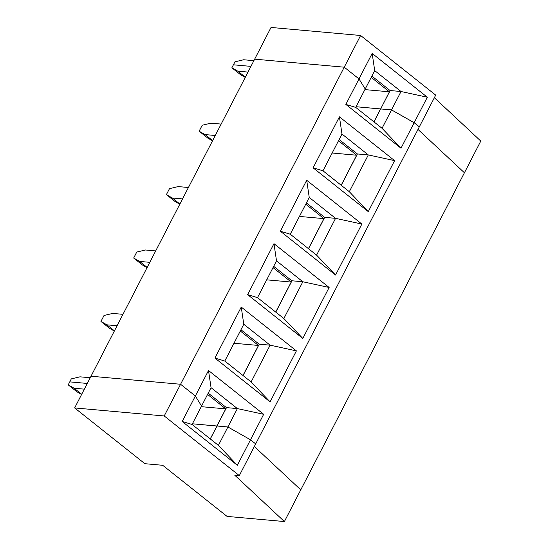 <?xml version="1.0" encoding="UTF-8"?>
<svg xmlns="http://www.w3.org/2000/svg" width="549" height="549" viewBox="0 0 549 549"><rect width="100%" height="100%" fill="white"/><g stroke="black" fill="none" stroke-linecap="round" stroke-linejoin="round"><path stroke-width="0.82" d="M164.22 415.97L74.65 407.934L144.867 463.692L162.689 465.291L227.06 516.403L284.403 521.55L234.746 475.194L239.316 475.599L164.22 415.97L180.587 384.266L195.355 395.994L201.558 406.068L192.061 424.459L218.399 445.363L227.89 426.978L217.013 425.997L210.322 438.953M210.253 438.905L216.985 426.045L192.404 423.794L216.917 425.99L225.756 408.868L201.243 406.672M239.316 475.599L419.333 126.826L414.166 122.722L427.321 97.228L401.031 91.518L374.699 70.608L365.209 88.993L359.005 78.919L344.237 67.191L180.587 384.266L195.355 395.994L182.193 421.488L192.061 424.459M182.193 421.488L237.353 465.284L250.509 439.79L255.683 443.894L250.509 439.79L263.671 414.296L208.51 370.5L195.355 395.994L201.558 406.068L211.049 387.676L208.51 370.5M218.399 445.363L237.353 465.284M284.403 521.55L464.42 172.77L417.988 129.427L464.42 172.77L480.787 141.066L434.355 97.722M84.34 389.159L74.122 388.239L81.705 394.264M263.671 414.296L237.381 408.586L227.89 426.978L250.509 439.79L227.89 426.978L217.013 425.997L226.504 407.612L237.381 408.586L211.049 387.676M254.338 446.495L300.77 489.845L254.338 446.495M74.65 407.934L91.017 376.23L180.587 384.266L91.017 376.23L254.667 59.155L344.237 67.191L360.604 35.486L271.034 27.45L254.667 59.155L344.237 67.191L359.005 78.919L345.849 104.413L401.003 148.216L414.166 122.722L391.54 109.903L401.031 91.518L390.154 90.537L380.663 108.928L391.54 109.903L414.166 122.722L419.333 126.826L435.7 95.114L360.604 35.486M81.602 394.47L76.99 391.835L68.213 384.863L69.757 381.878L87.291 383.449L69.757 381.878L71.295 378.885L80.01 376.827L90.235 377.739M74.122 388.239L68.213 384.863M373.91 121.83L380.574 108.922L356.061 106.719L380.642 108.977L389.413 91.8L364.893 89.604M247.997 72.084L237.772 71.171L231.863 67.795L233.407 64.803L250.941 66.381L233.407 64.803L234.951 61.817L243.667 59.752L253.885 60.671M374.699 70.608L372.167 53.425L359.005 78.919L365.209 88.993L355.718 107.384L382.049 128.294L401.003 148.216M371.22 77.354L389.413 91.8M371.872 76.085L390.133 90.585M427.321 97.228L372.167 53.425M283.854 318.537L302.842 281.761L276.511 260.85L273.972 243.667L247.654 294.655L257.522 297.627L283.854 318.537L302.815 338.459L329.132 287.47L302.842 281.761L291.965 280.779L275.783 312.127M275.715 312.072L291.217 282.042L266.704 279.839M247.654 294.655L302.815 338.459M276.511 260.85L257.522 297.627M147.063 267.637L142.452 265.009L133.675 258.037L136.756 252.06L145.471 249.994L155.696 250.914M251.126 381.953L270.081 401.875L296.398 350.88L270.108 345.17L243.777 324.26L241.244 307.083L214.927 358.072L224.795 361.043L251.126 381.953L270.108 345.17L259.231 344.196L243.056 375.543M240.949 329.743L259.21 344.244M149.802 262.326L139.583 261.413L133.675 258.037M240.297 331.013L258.49 345.458L233.977 343.255M296.398 350.88L241.244 307.083M139.583 261.413L147.166 267.432M273.025 267.596L291.217 282.042M273.683 266.327L291.938 280.827M114.329 331.054L109.718 328.419L100.941 321.453L104.029 315.476L112.744 313.41L122.962 314.33M316.588 255.127L335.569 218.344L309.238 197.434L306.706 180.257L280.388 231.246L290.256 234.217L316.588 255.127L335.542 275.042L361.86 224.054L335.569 218.344L324.692 217.37L308.517 248.718M308.449 248.663L323.951 218.626L299.431 216.43M280.388 231.246L335.542 275.042M309.238 197.434L290.256 234.217M179.791 204.228L175.179 201.593L166.402 194.621L169.49 188.643L178.205 186.585L188.424 187.497M182.536 198.916L172.311 197.997L166.402 194.621M329.132 287.47L273.972 243.667M172.311 197.997L179.9 204.022M305.759 204.18L323.951 218.626M306.411 202.91L324.672 217.411M349.315 191.711L368.304 154.928L341.972 134.018L339.433 116.841L313.115 167.829L322.984 170.801L349.315 191.711L368.276 211.633L394.594 160.637L368.304 154.928L357.426 153.953L341.245 185.301M341.176 185.246L356.678 155.216L332.166 153.013M313.115 167.829L368.276 211.633M341.972 134.018L322.984 170.801M212.525 140.812L207.913 138.176L199.136 131.211L202.217 125.234L210.933 123.168L221.158 124.088M215.263 135.5L205.045 134.58L199.136 131.211M361.86 224.054L306.706 180.257M205.045 134.58L212.628 140.606M338.486 140.77L356.678 155.216M339.138 139.501L357.399 154.001M345.849 104.413L355.718 107.384M245.252 77.395L240.64 74.767L231.863 67.795M382.049 128.294L391.54 109.903L380.663 108.928L373.979 121.885M394.594 160.637L339.433 116.841M237.772 71.171L245.362 77.189M117.074 325.742L106.849 324.823L100.941 321.453M243.777 324.26L224.795 361.043M242.987 375.489L258.49 345.458M214.927 358.072L270.081 401.875M208.222 393.153L226.483 407.653M207.563 394.422L225.756 408.868M106.849 324.823L114.439 330.848"/></g></svg>
